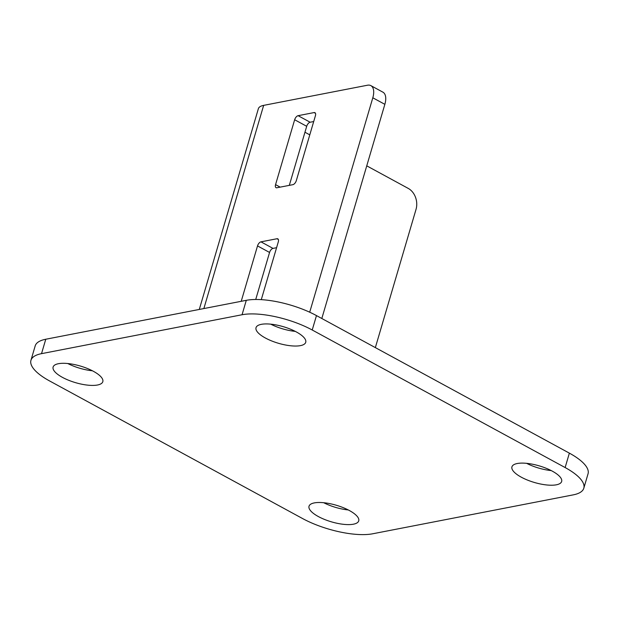 <?xml version="1.0" encoding="UTF-8"?>
<svg xmlns="http://www.w3.org/2000/svg" width="619" height="619" viewBox="0 0 619 619"><rect width="100%" height="100%" fill="white"/><g stroke="black" fill="none" stroke-linecap="round" stroke-linejoin="round"><path stroke-width="0.93" d="M97.531 385.003A25.913 8.651 16.4 0 1 68.601 380.252A25.913 8.651 16.4 0 1 53.11 367.044A25.913 8.651 16.4 0 1 80.408 366.061A25.913 8.651 16.4 0 1 102.816 381.675A25.913 8.651 16.4 0 1 97.531 385.003M92.386 370.773A25.913 8.651 16.4 0 1 67.781 363.531M353.449 524.192A25.913 8.651 16.4 0 1 324.518 519.442A25.913 8.651 16.4 0 1 309.02 506.234A25.913 8.651 16.4 0 1 336.318 505.251A25.913 8.651 16.4 0 1 358.734 520.858A25.913 8.651 16.4 0 1 353.449 524.192M348.304 509.955A25.913 8.651 16.4 0 1 323.698 502.713M300.447 345.626A25.913 8.651 16.4 0 1 271.517 340.876A25.913 8.651 16.4 0 1 256.026 327.668A25.913 8.651 16.4 0 1 283.324 326.685A25.913 8.651 16.4 0 1 305.732 342.299A25.913 8.651 16.4 0 1 300.447 345.626M295.302 331.389A25.913 8.651 16.4 0 1 270.696 324.147M556.365 484.809A25.913 8.651 16.4 0 1 527.434 480.058A25.913 8.651 16.4 0 1 511.936 466.85A25.913 8.651 16.4 0 1 539.234 465.867A25.913 8.651 16.4 0 1 561.65 481.481A25.913 8.651 16.4 0 1 556.365 484.809M551.22 470.579A25.913 8.651 16.4 0 1 526.614 463.337M30.95 360.312L35.19 345.897A51.818 17.301 16.4 0 1 45.767 339.243L246.292 300.323A51.818 17.301 16.4 0 1 316.471 315.589L569.372 453.139A51.818 17.301 16.4 0 1 588.05 473.79L583.81 488.213A51.818 17.301 -163.6 0 0 565.132 467.554L312.224 330.004A51.818 17.301 -163.6 0 0 242.052 314.746L41.519 353.658A51.818 17.301 -163.6 0 0 30.95 360.312A51.818 17.301 -163.6 0 0 49.628 380.971L302.529 518.521A51.818 17.301 -163.6 0 0 372.708 533.779L573.233 494.867A51.818 17.301 -163.6 0 0 583.81 488.213M309.701 312.208L372.808 97.787A15.947 8.14 -61.5 0 0 370.882 85.631L382.921 92.177A15.947 8.14 118.5 0 1 384.856 104.332L321.818 318.499M289.313 185.36L306.699 126.299A3.985 2.035 -61.5 0 1 310.142 122.229L313.709 121.541M255.724 299.488L269.567 252.459A3.985 2.035 -61.5 0 1 273.01 248.389L276.577 247.701M298.103 115.683L314.096 112.573A3.985 2.035 118.5 0 1 314.939 112.681A3.985 2.035 118.5 0 1 315.419 115.714L296.323 180.601A3.985 2.035 118.5 0 1 292.88 184.671L276.886 187.774A3.985 2.035 118.5 0 1 276.043 187.673A3.985 2.035 118.5 0 1 275.556 184.632L294.652 119.746A3.985 2.035 118.5 0 1 298.103 115.683L310.142 122.229M370.882 85.631A15.947 8.14 -61.5 0 0 367.5 85.221L263.655 105.369A25.913 8.651 16.4 0 0 258.371 108.696L199.287 309.446M241.217 301.314L257.519 245.913A3.985 2.035 118.5 0 1 260.97 241.843L276.964 238.741A3.985 2.035 118.5 0 1 277.807 238.841A3.985 2.035 118.5 0 1 278.295 241.882L261.288 299.65M366.75 165.846L408.231 188.4A15.947 12.635 79 0 1 416.03 209.369L375.346 347.607M304.95 132.234L309.786 134.865M316.471 315.589L312.224 330.004M246.292 300.323L242.052 314.746M45.767 339.243L41.519 353.658M569.372 453.139L565.132 467.554M315.481 113.331L314.096 112.573M306.699 126.299L294.652 119.746M280.159 187.139L275.556 184.632M203.86 308.564L263.655 105.369M269.567 252.459L257.519 245.913M278.357 239.491L276.964 238.741M273.01 248.389L260.97 241.843M372.808 97.787L384.856 104.332"/></g></svg>

